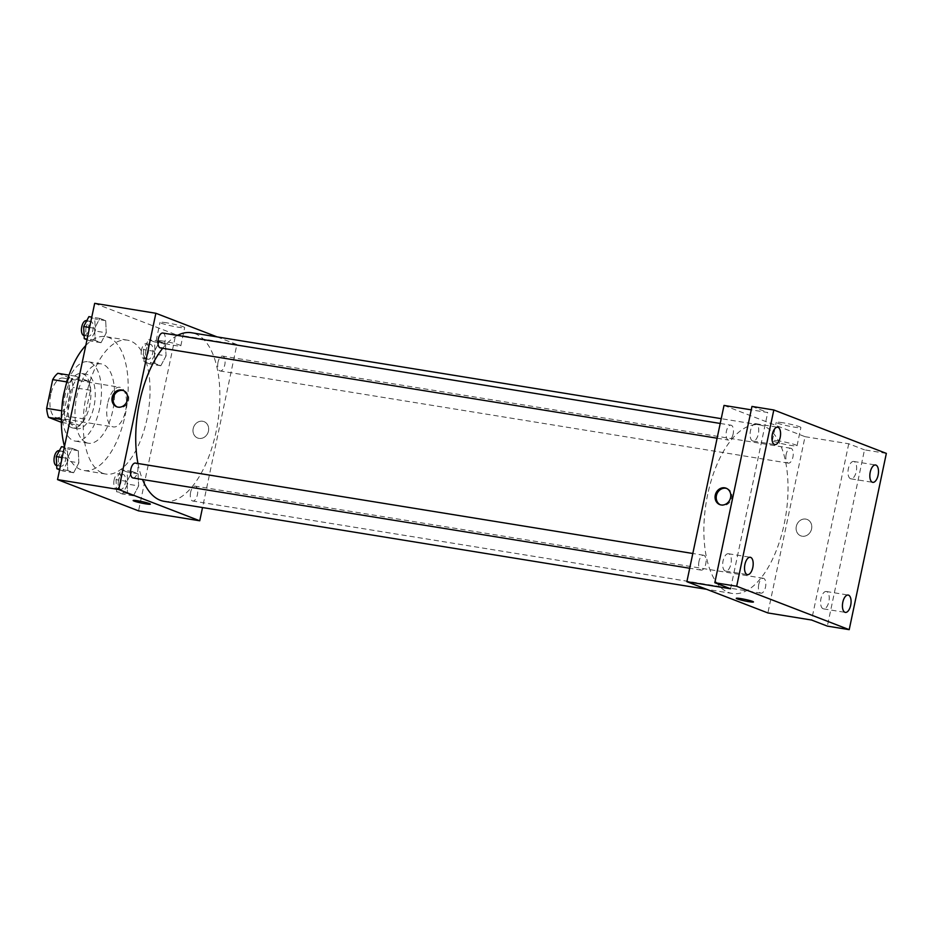 <?xml version="1.0" encoding="UTF-8"?>
<svg xmlns="http://www.w3.org/2000/svg" width="933" height="933" viewBox="0 0 933 933"><rect width="100%" height="100%" fill="white"/><g stroke="black" fill="none" stroke-linecap="round" stroke-linejoin="round"><path stroke-width="0.7" stroke-dasharray="4.67 3.5" d="M107.622 403.627A20.094 9.493 99.2 0 0 113.406 426.941A20.094 9.493 99.2 0 0 125.99 408.619A20.094 9.493 99.2 0 0 119.832 387.277A20.094 9.493 99.2 0 0 107.622 403.627M50.802 394.414A20.094 9.493 99.2 0 0 56.586 417.727A20.094 9.493 99.2 0 0 69.17 399.406A20.094 9.493 99.2 0 0 63.024 378.052A20.094 9.493 99.2 0 0 50.802 394.414M57.846 373.305L71.048 378.401A26.987 12.747 99.2 0 1 72.961 387.428L66.908 416.165A26.987 12.747 99.2 0 1 61.765 422.474L61.356 422.311M61.765 422.474L79.247 425.308L66.045 420.212L61.345 419.453M61.706 410.788L64.132 411.185L70.185 382.448L66.861 381.912M64.132 411.185A26.987 12.747 99.2 0 0 66.045 420.212M79.247 425.308A26.987 12.747 99.2 0 0 84.39 418.999L66.908 416.165M70.185 382.448A26.987 12.747 99.2 0 1 75.328 376.139L88.53 381.235A26.987 12.747 99.2 0 1 90.443 390.262L84.39 418.999M71.608 427.652A27.628 13.05 -80.8 0 1 64.645 397.295A27.628 13.05 -80.8 0 1 81.707 373.457A27.628 13.05 -80.8 0 1 90.163 402.811A27.628 13.05 -80.8 0 1 72.867 427.99A27.628 13.05 -80.8 0 1 71.608 427.652M75.981 428.364A27.628 13.05 99.2 0 0 77.229 428.702A27.628 13.05 99.2 0 0 94.536 403.522A27.628 13.05 99.2 0 0 86.081 374.168A27.628 13.05 99.2 0 0 69.275 396.665A27.628 13.05 99.2 0 0 75.981 428.364M88.53 381.235L71.048 378.401M75.328 376.139L69.03 375.124M90.443 390.262L72.961 387.428M65.053 388.851A40.189 18.975 -80.8 0 1 88.087 361.771A40.189 18.975 -80.8 0 1 100.391 404.479A40.189 18.975 -80.8 0 1 75.223 441.099A40.189 18.975 -80.8 0 1 73.404 440.609A40.189 18.975 -80.8 0 1 61.928 408.129M86.512 442.732A40.189 18.975 -80.8 0 1 76.378 398.566A40.189 18.975 -80.8 0 1 101.207 363.893A40.189 18.975 -80.8 0 1 113.499 406.601A40.189 18.975 -80.8 0 1 88.332 443.222A40.189 18.975 -80.8 0 1 86.512 442.732M85.789 345.513A67.806 32.025 -80.8 0 1 105.627 336.626A67.806 32.025 -80.8 0 1 126.387 408.689A67.806 32.025 -80.8 0 1 83.912 470.5A67.806 32.025 -80.8 0 1 80.844 469.661A67.806 32.025 -80.8 0 1 64.517 446.487M102.688 473.206A67.806 32.025 99.2 0 0 105.767 474.046A67.806 32.025 99.2 0 0 148.23 412.234A67.806 32.025 99.2 0 0 127.483 340.172A67.806 32.025 99.2 0 0 86.233 395.382A67.806 32.025 99.2 0 0 102.688 473.206M138.655 485.918L133.407 495.808L127.564 493.545L126.958 481.405L132.206 471.515L138.049 473.766L138.655 485.918L133.407 495.808L127.564 493.545L126.958 481.405L132.206 471.515L138.049 473.766L138.655 485.918L127.728 484.145L122.48 494.035L116.637 491.773L116.03 479.632L121.278 469.742L127.121 471.993L127.728 484.145M166.062 355.87L160.814 365.759L154.971 363.497L154.365 351.356L159.613 341.466L165.456 343.729L166.062 355.87L160.814 365.759L154.971 363.497L154.365 351.356L159.613 341.466L165.456 343.729L166.062 355.87L155.135 354.097L149.886 363.987L144.044 361.724L143.437 349.583L148.685 339.694L154.528 341.956L155.135 354.097M94.676 303.342L175.707 334.597L138.562 510.864M78.873 462.85L73.625 472.739L67.782 470.489L67.176 458.348L72.424 448.458L78.279 450.709L78.873 462.85L73.625 472.739L67.782 470.489L67.176 458.348L72.424 448.458L78.279 450.709L78.873 462.85L67.946 461.077L62.709 470.967L59.607 469.777M106.28 332.813L101.032 342.703L95.189 340.44L94.583 328.299L99.831 318.41L105.674 320.66L106.28 332.813L101.032 342.703L95.189 340.44L94.583 328.299L99.831 318.41L105.674 320.66L106.28 332.813L95.353 331.04L90.104 340.93L87.014 339.729M137.956 463.491A85.393 40.329 99.2 0 0 142.539 479.504M164.138 501.324A85.393 40.329 99.2 0 0 217.611 423.489A85.393 40.329 99.2 0 0 191.475 332.743M177.433 335.414A85.393 40.329 99.2 0 0 162.704 348.289M217.132 336.906L236.889 344.522L202.531 507.552M218.019 362.237A7.534 3.557 99.2 0 0 220.188 370.972A7.534 3.557 99.2 0 0 224.911 364.103A7.534 3.557 99.2 0 0 222.602 356.103A7.534 3.557 99.2 0 0 218.019 362.237M190.612 492.286A7.534 3.557 99.2 0 0 192.781 501.021A7.534 3.557 99.2 0 0 197.504 494.152A7.534 3.557 99.2 0 0 195.195 486.151A7.534 3.557 99.2 0 0 190.612 492.286M133.011 477.964A7.534 3.557 99.2 0 0 137.722 471.095A7.534 3.557 99.2 0 0 135.425 463.083M162.82 333.034A7.534 3.557 -80.8 0 1 164.989 341.781A7.534 3.557 -80.8 0 1 160.418 347.916M236.889 344.522L175.707 334.597M166.692 322.818A12.596 1.096 -168.1 0 0 160.009 322.398A12.596 1.096 -168.1 0 0 172.115 326.072A12.596 1.096 -168.1 0 0 184.664 327.6A12.596 1.096 -168.1 0 0 166.692 322.818M193.189 428.585A8.794 7.709 -68.9 0 0 197.668 438.02A8.794 7.709 -68.9 0 0 208.024 432.597A8.794 7.709 -68.9 0 0 204 421.623A8.794 7.709 -68.9 0 0 193.189 428.585A8.794 7.709 -68.9 0 0 197.668 438.02A8.794 7.709 -68.9 0 0 208.024 432.597A8.794 7.709 -68.9 0 0 204 421.623A8.794 7.709 -68.9 0 0 193.189 428.585M123.529 390.612A8.794 7.709 111.1 0 1 124.112 390.799A8.794 7.709 111.1 0 1 128.591 400.245A8.794 7.709 111.1 0 1 117.78 407.208A8.794 7.709 111.1 0 1 117.22 406.963M162.855 341.035A12.596 1.096 -168.1 0 0 156.173 340.615A12.596 1.096 -168.1 0 0 168.278 344.289A12.596 1.096 -168.1 0 0 180.827 345.805A12.596 1.096 -168.1 0 0 162.855 341.035M133.151 500.508L133.151 500.52A8.794 0.77 11.9 0 1 133.151 500.508A8.794 0.77 11.9 0 1 137.816 500.799A8.794 0.77 11.9 0 1 150.353 504.135L150.353 504.147M707.692 494.42A85.393 40.329 99.2 0 0 732.288 593.47A85.393 40.329 99.2 0 0 785.761 515.646A85.393 40.329 99.2 0 0 759.625 424.9A85.393 40.329 99.2 0 0 707.692 494.42M733.14 433.938A7.534 3.557 -80.8 0 1 728.556 440.073A7.534 3.557 -80.8 0 1 726.259 432.061A7.534 3.557 -80.8 0 1 730.971 425.191A7.534 3.557 -80.8 0 1 733.14 433.938M758.762 584.431A7.534 3.557 99.2 0 0 760.931 593.178A7.534 3.557 99.2 0 0 765.655 586.309A7.534 3.557 99.2 0 0 763.346 578.297A7.534 3.557 99.2 0 0 758.762 584.431M698.992 561.374A7.534 3.557 99.2 0 0 701.161 570.11A7.534 3.557 99.2 0 0 705.873 563.252A7.534 3.557 99.2 0 0 703.564 555.24A7.534 3.557 99.2 0 0 698.992 561.374M786.169 454.383A7.534 3.557 99.2 0 0 788.338 463.13A7.534 3.557 99.2 0 0 793.062 456.26A7.534 3.557 99.2 0 0 790.752 448.248A7.534 3.557 99.2 0 0 786.169 454.383M724.02 405.423L805.039 436.679L767.894 612.946M751.963 406.438L767.719 412.514L751.252 409.844M886.35 453.391L864.494 449.846L827.349 626.113M805.039 436.679L848.738 443.77L864.494 449.846M782.915 422.766A12.596 1.096 -168.1 0 0 776.233 422.346A12.596 1.096 -168.1 0 0 788.338 426.019A12.596 1.096 -168.1 0 0 800.887 427.547A12.596 1.096 -168.1 0 0 782.915 422.766M848.738 443.77L811.593 620.037M796.304 526.41A8.794 7.709 -68.9 0 0 800.782 535.845A8.794 7.709 -68.9 0 0 811.139 530.422A8.794 7.709 -68.9 0 0 807.115 519.448A8.794 7.709 -68.9 0 0 796.304 526.41A8.794 7.709 -68.9 0 0 800.782 535.845A8.794 7.709 -68.9 0 0 811.139 530.422A8.794 7.709 -68.9 0 0 807.115 519.448A8.794 7.709 -68.9 0 0 796.304 526.41M730.574 588.781L767.719 412.514M726.644 488.437A8.794 7.709 111.1 0 1 727.227 488.624A8.794 7.709 111.1 0 1 731.705 498.07A8.794 7.709 111.1 0 1 720.894 505.033A8.794 7.709 111.1 0 1 720.334 504.788M779.078 440.982A12.596 1.096 -168.1 0 0 772.396 440.563A12.596 1.096 -168.1 0 0 784.501 444.236A12.596 1.096 -168.1 0 0 797.05 445.764A12.596 1.096 -168.1 0 0 779.078 440.982M736.265 598.333L736.265 598.345A8.794 0.77 11.9 0 1 736.265 598.333A8.794 0.77 11.9 0 1 740.93 598.624A8.794 0.77 11.9 0 1 753.467 601.96L753.467 601.972M826.708 591.615A8.794 4.152 99.2 0 0 826.311 591.499A8.794 4.152 99.2 0 0 820.807 599.511A8.794 4.152 99.2 0 0 823.501 608.852A8.794 4.152 99.2 0 0 828.936 601.272A8.794 4.152 99.2 0 0 826.708 591.615M854.115 461.567A8.794 4.152 99.2 0 0 853.718 461.462A8.794 4.152 99.2 0 0 848.214 469.474A8.794 4.152 99.2 0 0 850.908 478.816A8.794 4.152 99.2 0 0 856.331 471.223A8.794 4.152 99.2 0 0 854.115 461.567M728.813 553.84A8.794 4.152 99.2 0 0 728.416 553.736A8.794 4.152 99.2 0 0 722.9 561.748A8.794 4.152 99.2 0 0 725.594 571.089A8.794 4.152 99.2 0 0 731.029 563.509A8.794 4.152 99.2 0 0 728.813 553.84M756.22 423.792A8.794 4.152 99.2 0 0 755.812 423.687A8.794 4.152 99.2 0 0 750.307 431.699A8.794 4.152 99.2 0 0 753.001 441.041A8.794 4.152 99.2 0 0 758.436 433.46A8.794 4.152 99.2 0 0 756.22 423.792M88.903 316.637L94.758 318.888L95.353 331.04M86.128 327.483A7.534 3.557 99.2 0 0 88.297 336.218A7.534 3.557 99.2 0 0 93.02 329.349A7.534 3.557 99.2 0 0 90.711 321.349A7.534 3.557 99.2 0 0 86.128 327.483M101.032 342.703L90.104 340.93M95.189 340.44L87.142 339.134M94.583 328.299L89.591 327.483M99.831 318.41L91.784 317.103M105.674 320.66L94.758 318.888M83.935 335.507A7.534 3.557 99.2 0 0 88.647 328.638A7.534 3.557 99.2 0 0 86.349 320.637M145.91 350.54A7.534 3.557 99.2 0 0 148.079 359.275A7.534 3.557 99.2 0 0 152.802 352.406A7.534 3.557 99.2 0 0 150.493 344.405A7.534 3.557 99.2 0 0 145.91 350.54M160.814 365.759L149.886 363.987M154.971 363.497L144.044 361.724M154.365 351.356L143.437 349.583M159.613 341.466L148.685 339.694M165.456 343.729L154.528 341.956M141.536 349.828A7.534 3.557 99.2 0 0 143.705 358.564A7.534 3.557 99.2 0 0 148.429 351.706A7.534 3.557 99.2 0 0 146.119 343.694A7.534 3.557 99.2 0 0 141.536 349.828M61.496 446.685L67.351 448.936L67.946 461.077M58.732 457.52A7.534 3.557 99.2 0 0 60.902 466.267A7.534 3.557 99.2 0 0 65.613 459.398A7.534 3.557 99.2 0 0 63.304 451.385A7.534 3.557 99.2 0 0 58.732 457.52M73.625 472.739L62.709 470.967M67.782 470.489L59.735 469.182M67.176 458.348L62.184 457.532M72.424 448.458L64.377 447.152M78.279 450.709L67.351 448.936M56.528 465.555A7.534 3.557 99.2 0 0 61.24 458.686A7.534 3.557 99.2 0 0 58.942 450.686M118.503 480.588A7.534 3.557 99.2 0 0 120.672 489.324A7.534 3.557 99.2 0 0 125.395 482.454A7.534 3.557 99.2 0 0 123.086 474.454A7.534 3.557 99.2 0 0 118.503 480.588M133.407 495.808L122.48 494.035M127.564 493.545L116.637 491.773M126.958 481.405L116.03 479.632M132.206 471.515L121.278 469.742M138.049 473.766L127.121 471.993M114.129 479.877A7.534 3.557 99.2 0 0 116.298 488.612A7.534 3.557 99.2 0 0 121.022 481.743A7.534 3.557 99.2 0 0 118.713 473.742A7.534 3.557 99.2 0 0 114.129 479.877M56.586 417.727L113.406 426.941M63.024 378.052L119.832 387.277M86.081 374.168L81.707 373.457M77.229 428.702L72.867 427.99M101.207 363.893L88.087 361.771M88.332 443.222L75.223 441.099M127.483 340.172L105.627 336.626M105.767 474.046L83.912 470.5M124.112 390.799L122.981 390.367M117.78 407.208L116.648 406.765M180.827 345.805L184.664 327.6M156.173 340.615L160.009 322.398M759.625 424.9L721.221 418.66M732.288 593.47L706.631 589.306M717.104 438.207L728.556 440.073M720.218 423.454L730.971 425.191M763.346 578.297L195.195 486.151M760.931 593.178L192.781 501.021M703.564 555.24L692.811 553.491M701.161 570.11L689.697 568.255M790.752 448.248L222.602 356.103M788.338 463.13L220.188 370.972M727.227 488.624L726.084 488.192M720.894 505.033L719.763 504.59M797.05 445.764L800.887 427.547M772.396 440.563L776.233 422.346M823.501 608.852L845.356 612.398M826.311 591.499L848.167 595.044M725.594 571.089L747.45 574.635M728.416 553.736L750.26 557.281M753.001 441.041L774.856 444.586M755.812 423.687L777.667 427.232M850.908 478.816L872.763 482.349M853.718 461.462L875.574 464.996M90.711 321.349L86.746 320.695M88.297 336.218L84.11 335.542M150.493 344.405L146.119 343.694M148.079 359.275L143.705 358.564M63.304 451.385L59.35 450.744M60.902 466.267L56.703 465.579M123.086 474.454L118.713 473.742M120.672 489.324L116.298 488.612"/><path stroke-width="1.4" d="M61.356 422.311L48.563 417.378A26.987 12.747 99.2 0 1 46.65 408.351L52.703 379.614A26.987 12.747 99.2 0 1 57.846 373.305L69.03 375.124M61.345 419.453L48.563 417.378M66.861 381.912L52.703 379.614M61.706 410.788L46.65 408.351M61.928 408.129A40.189 18.975 -80.8 0 1 65.053 388.851M64.517 446.487A67.806 32.025 -80.8 0 1 85.789 345.513M202.531 507.552L199.744 520.789L138.562 510.864L57.531 479.609L94.676 303.342L155.869 313.266L217.132 336.906M199.744 520.789L118.724 489.533L57.531 479.609M137.816 500.811A8.794 0.77 11.9 0 1 150.353 504.147A8.794 0.77 11.9 0 1 141.594 503.074A8.794 0.77 11.9 0 1 133.151 500.52A8.794 0.77 11.9 0 1 137.816 500.811M162.704 348.289A85.393 40.329 99.2 0 0 139.542 402.275A85.393 40.329 99.2 0 0 137.956 463.491M142.539 479.504A85.393 40.329 99.2 0 0 164.138 501.324L706.631 589.306M721.221 418.66L191.475 332.743A85.393 40.329 99.2 0 0 177.433 335.414M118.724 489.533L155.869 313.266M692.811 553.491L135.425 463.083A7.534 3.557 99.2 0 0 130.842 469.217A7.534 3.557 99.2 0 0 133.011 477.964L689.697 568.255M717.104 438.207L160.418 347.916A7.534 3.557 -80.8 0 1 158.109 339.904A7.534 3.557 -80.8 0 1 162.82 333.034L720.218 423.454M127.459 399.802A8.794 7.709 111.1 0 1 116.648 406.765A8.794 7.709 111.1 0 1 112.613 395.79A8.794 7.709 111.1 0 1 122.981 390.367A8.794 7.709 111.1 0 1 127.459 399.802M117.22 406.963A8.794 7.709 111.1 0 1 113.756 396.233A8.794 7.709 111.1 0 1 123.529 390.612M150.353 504.135A8.794 0.77 11.9 0 1 141.594 503.074A8.794 0.77 11.9 0 1 133.151 500.52M849.205 629.658L736.673 586.251L773.819 409.972L886.35 453.391L849.205 629.658L827.349 626.113L811.593 620.037L767.894 612.946L686.875 581.691L724.02 405.423L751.252 409.844M736.673 586.251L714.818 582.705L751.963 406.438L773.819 409.972M686.875 581.691L730.574 588.781L714.818 582.705M740.93 598.636A8.794 0.77 11.9 0 1 753.467 601.972A8.794 0.77 11.9 0 1 744.709 600.899A8.794 0.77 11.9 0 1 736.265 598.345A8.794 0.77 11.9 0 1 740.93 598.636M730.574 497.627A8.794 7.709 111.1 0 1 719.763 504.59A8.794 7.709 111.1 0 1 715.728 493.615A8.794 7.709 111.1 0 1 726.084 488.192A8.794 7.709 111.1 0 1 730.574 497.627M720.334 504.788A8.794 7.709 111.1 0 1 716.871 494.058A8.794 7.709 111.1 0 1 726.644 488.437M753.467 601.96A8.794 0.77 11.9 0 1 744.709 600.899A8.794 0.77 11.9 0 1 736.265 598.345M872.355 482.244A8.794 4.152 -80.8 0 1 870.139 472.588A8.794 4.152 -80.8 0 1 875.574 464.996A8.794 4.152 -80.8 0 1 875.97 465.112A8.794 4.152 -80.8 0 1 878.186 474.769A8.794 4.152 -80.8 0 1 872.763 482.349A8.794 4.152 -80.8 0 1 872.355 482.244M774.46 444.481A8.794 4.152 -80.8 0 1 772.232 434.813A8.794 4.152 -80.8 0 1 777.667 427.232A8.794 4.152 -80.8 0 1 778.064 427.337A8.794 4.152 -80.8 0 1 780.28 437.006A8.794 4.152 -80.8 0 1 774.856 444.586A8.794 4.152 -80.8 0 1 774.46 444.481M747.053 574.53A8.794 4.152 -80.8 0 1 744.837 564.862A8.794 4.152 -80.8 0 1 750.26 557.281A8.794 4.152 -80.8 0 1 750.657 557.386A8.794 4.152 -80.8 0 1 752.884 567.054A8.794 4.152 -80.8 0 1 747.45 574.635A8.794 4.152 -80.8 0 1 747.053 574.53M844.96 612.293A8.794 4.152 -80.8 0 1 842.732 602.636A8.794 4.152 -80.8 0 1 848.167 595.044A8.794 4.152 -80.8 0 1 848.563 595.161A8.794 4.152 -80.8 0 1 850.779 604.817A8.794 4.152 -80.8 0 1 845.356 612.398A8.794 4.152 -80.8 0 1 844.96 612.293M87.014 339.729L84.262 338.667L83.655 326.527L88.903 316.637L91.784 317.103M87.142 339.134L84.262 338.667M89.591 327.483L83.655 326.527M86.746 320.695L86.349 320.637A7.534 3.557 99.2 0 0 81.766 326.772A7.534 3.557 99.2 0 0 83.935 335.507L84.11 335.542M59.607 469.777L56.855 468.716L56.26 456.575L61.496 446.685L64.377 447.152M59.735 469.182L56.855 468.716M62.184 457.532L56.26 456.575M59.35 450.744L58.942 450.686A7.534 3.557 99.2 0 0 54.359 456.82A7.534 3.557 99.2 0 0 56.528 465.555L56.703 465.579"/></g></svg>
